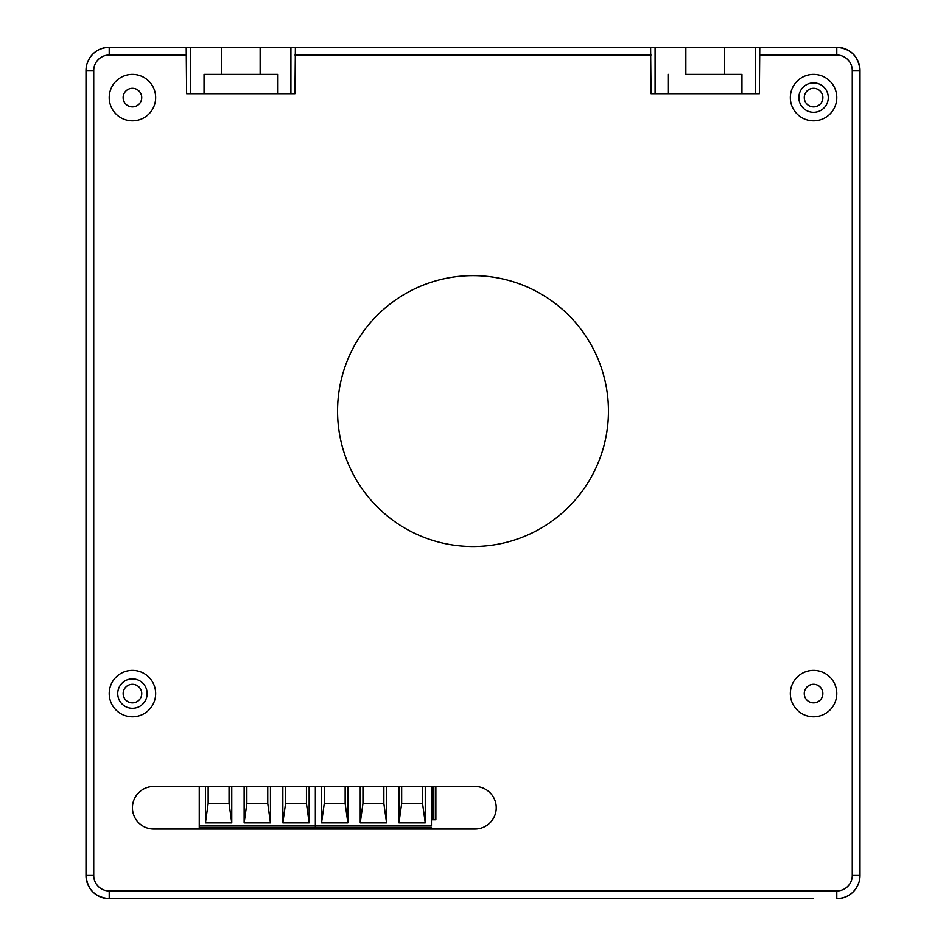 <?xml version="1.0" encoding="UTF-8"?>
<svg xmlns="http://www.w3.org/2000/svg" width="946" height="946" viewBox="0 0 946 946"><rect width="100%" height="100%" fill="white"/><g stroke="black" fill="none" stroke-linecap="round" stroke-linejoin="round"><path stroke-width="1.42" d="M267.753 786.469L267.753 803.532L246.847 803.532L244.139 822.878L244.139 786.469L244.139 822.878L270.461 822.878L270.461 786.469M246.847 803.532L246.847 786.469L246.847 803.532M199.251 829.039L199.251 825.976L315.349 825.976L315.349 786.469L315.349 827.525L315.349 825.976L431.447 825.976L431.447 786.469L431.447 825.976M199.251 786.469L199.251 825.976M267.753 803.532L270.461 822.878L244.139 822.878M309.153 786.469L309.153 822.878L282.842 822.878L282.842 786.469L282.842 822.878L309.153 822.878L306.445 803.532L285.55 803.532L282.842 822.878M231.758 786.469L231.758 822.878L205.436 822.878L205.436 786.469L205.436 822.878L231.758 822.878L229.05 803.532L208.155 803.532L205.436 822.878M199.251 827.525L315.349 827.525L199.251 827.525M315.349 829.039L315.349 827.525L431.447 827.525L315.349 827.525L315.349 829.039M285.55 803.532L285.55 786.469L285.55 803.532M306.445 786.469L306.445 803.532M229.05 786.469L229.05 803.532M208.155 803.532L208.155 786.469L208.155 803.532M822.512 100.099A9.283 9.283 15.6 0 0 816.055 88.664A9.283 9.283 15.6 0 0 804.608 95.12M141.392 696.079A9.283 9.283 15.6 0 0 134.935 684.644A9.283 9.283 15.6 0 0 123.488 691.1M813.56 898.7L109.216 898.7A23.224 23.224 -164.4 0 1 86.003 875.476L86.003 70.524A23.224 23.224 -164.4 0 1 86.855 64.293A23.224 23.224 15.6 0 0 86.003 70.524L86.003 70.524A23.224 23.224 -164.4 0 1 86.855 64.293A23.224 23.224 15.6 0 0 86.003 70.524L86.003 875.476A23.224 23.224 15.6 0 0 109.216 898.7L109.216 898.7A23.224 23.224 -164.4 0 1 86.003 875.476L86.003 875.476A23.224 23.224 15.6 0 0 109.216 898.7L813.56 898.7M132.44 898.7L109.216 898.7L132.44 898.7M685.85 74.391L741.96 74.391L685.85 74.391L685.85 47.3L655.081 47.3L655.081 93.737L668.432 93.737L668.432 74.391M668.432 93.737L755.322 93.737L755.322 47.3L724.553 47.3L724.553 74.391L724.553 47.3L724.553 74.391L724.553 47.3L685.85 47.3M290.919 93.737L290.919 47.3L295.389 47.3L294.975 93.737L277.568 93.737L277.568 74.391L204.04 74.391L277.568 74.391L277.568 93.737L277.568 74.391L277.568 93.737L277.568 74.391L277.568 93.737L204.04 93.737L204.04 74.391M290.919 47.3L260.15 47.3L260.15 74.391L260.15 47.3L260.15 74.391L260.15 47.3L221.447 47.3L221.447 74.391M186.622 55.045L109.216 55.045L109.216 47.3C97.97 47.962 90.52 53.626 86.855 64.293A23.224 23.224 15.6 0 1 109.216 47.3L186.22 47.3L186.622 93.737L204.04 93.737M859.997 875.476L852.263 875.476A15.479 15.479 -164.4 0 1 836.784 890.955L836.784 898.7C848.03 898.038 855.48 892.374 859.145 881.707A23.224 23.224 -164.4 0 1 836.784 898.7A23.224 23.224 15.6 0 0 859.145 881.707L859.145 881.707A23.224 23.224 -164.4 0 1 836.784 898.7A23.224 23.224 15.6 0 0 859.997 875.476L859.997 70.524A23.224 23.224 15.6 0 0 836.784 47.3L759.78 47.3L759.378 93.737L755.322 93.737M603.477 447.434A135.455 135.455 15.6 0 0 509.362 280.595A135.455 135.455 15.6 0 0 342.523 374.722A135.455 135.455 15.6 0 1 509.362 280.595A135.455 135.455 15.6 0 1 603.477 447.434M741.96 93.737L741.96 74.391L741.96 93.737M123.157 693.595A9.283 9.283 -164.4 0 1 137.087 685.543A9.283 9.283 -164.4 0 1 137.087 701.636A9.283 9.283 -164.4 0 1 123.157 693.595M804.277 97.615A9.283 9.283 -164.4 0 1 818.207 89.563A9.283 9.283 -164.4 0 1 818.207 105.656A9.283 9.283 -164.4 0 1 804.277 97.615M383.851 786.469L383.851 803.532L362.945 803.532L360.237 822.878L360.237 786.469L360.237 822.878L386.559 822.878L386.559 786.469M362.945 803.532L362.945 786.469L362.945 803.532M345.148 786.469L345.148 803.532L347.856 822.878L321.545 822.878L347.856 822.878L347.856 786.469M321.545 786.469L321.545 822.878L321.545 786.469M345.148 803.532L324.253 803.532L321.545 822.878M324.253 803.532L324.253 786.469L324.253 803.532M383.851 803.532L386.559 822.878L360.237 822.878M425.251 786.469L425.251 822.878L398.94 822.878L398.94 786.469L398.94 822.878L425.251 822.878L422.543 803.532L401.648 803.532L398.94 822.878M435.858 786.469L435.858 819.78L435.858 786.469M432.44 808.168L433.824 808.168L432.44 808.168L432.44 786.469L432.44 819.78L431.447 819.78L435.858 819.78L433.824 819.78L433.824 786.469M433.824 819.78L432.44 819.78M431.447 819.78L431.447 786.469M401.648 803.532L401.648 786.469L401.648 803.532M422.543 786.469L422.543 803.532M474.939 829.039L153.725 829.039A21.285 21.285 -164.4 0 1 132.44 807.754A21.285 21.285 -164.4 0 1 153.725 786.469L474.939 786.469A21.285 21.285 -164.4 0 1 496.224 807.754A21.285 21.285 -164.4 0 1 474.939 829.039M134.237 799.204A21.285 21.285 -164.4 0 1 153.725 786.469L474.939 786.469A21.285 21.285 -164.4 0 1 495.574 812.981M790.336 97.615A23.224 23.224 15.6 0 0 825.172 117.718A23.224 23.224 15.6 0 0 825.172 77.501A23.224 23.224 15.6 0 0 790.336 97.615A23.224 23.224 15.6 0 0 825.172 117.718A23.224 23.224 15.6 0 0 825.172 77.501A23.224 23.224 15.6 0 0 790.336 97.615M109.216 97.615A23.224 23.224 15.6 0 0 144.052 117.718A23.224 23.224 15.6 0 0 144.052 77.501A23.224 23.224 15.6 0 0 109.216 97.615A23.224 23.224 15.6 0 0 144.052 117.718A23.224 23.224 15.6 0 0 144.052 77.501A23.224 23.224 15.6 0 0 109.216 97.615M109.216 693.595A23.224 23.224 15.6 0 0 144.052 713.698A23.224 23.224 15.6 0 0 144.052 673.481A23.224 23.224 15.6 0 0 109.216 693.595A23.224 23.224 15.6 0 0 144.052 713.698A23.224 23.224 15.6 0 0 144.052 673.481A23.224 23.224 15.6 0 0 109.216 693.595M790.336 693.595A23.224 23.224 15.6 0 0 825.172 713.698A23.224 23.224 15.6 0 0 825.172 673.481A23.224 23.224 15.6 0 0 790.336 693.595A23.224 23.224 15.6 0 0 825.172 713.698A23.224 23.224 15.6 0 0 825.172 673.481A23.224 23.224 15.6 0 0 790.336 693.595M828.27 97.615A14.71 14.71 -164.4 0 1 806.205 110.351A14.71 14.71 -164.4 0 1 806.205 84.88A14.71 14.71 -164.4 0 1 828.27 97.615M141.723 97.615A9.283 9.283 -164.4 0 1 127.793 105.656A9.283 9.283 -164.4 0 1 127.793 89.563A9.283 9.283 -164.4 0 1 141.723 97.615M147.15 693.595A14.71 14.71 -164.4 0 1 125.085 706.331A14.71 14.71 -164.4 0 1 125.085 680.86A14.71 14.71 -164.4 0 1 147.15 693.595M822.512 696.079A9.283 9.283 15.6 0 0 822.843 693.595A9.283 9.283 -164.4 0 1 808.913 701.636A9.283 9.283 -164.4 0 1 808.913 685.543A9.283 9.283 -164.4 0 1 822.843 693.595A9.283 9.283 15.6 0 0 804.608 691.1M186.22 47.3L190.678 47.3L190.678 93.737M655.081 47.3L650.612 47.3L651.025 93.737L655.081 93.737M650.612 47.3L295.389 47.3M186.622 93.737L294.975 93.737M221.447 47.3L190.678 47.3M651.025 93.737L759.378 93.737M755.322 47.3L759.78 47.3M724.553 47.3L724.553 74.391M260.15 47.3L260.15 74.391M93.737 70.524L86.003 70.524L86.003 875.476C87.375 889.583 95.12 897.328 109.216 898.7L109.216 890.955A15.479 15.479 -164.4 0 1 93.737 875.476L93.737 70.524A15.479 15.479 -164.4 0 1 109.216 55.045M608.455 411.084A135.455 135.455 -164.4 0 1 405.278 528.388A135.455 135.455 -164.4 0 1 405.278 293.78A135.455 135.455 -164.4 0 1 608.455 411.084A135.455 135.455 -164.4 0 1 405.278 528.388A135.455 135.455 -164.4 0 1 405.278 293.78A135.455 135.455 -164.4 0 1 608.455 411.084M651.025 55.045L294.975 55.045M836.784 55.045A15.479 15.479 -164.4 0 1 852.263 70.524L859.997 70.524C858.625 56.417 850.88 48.672 836.784 47.3L836.784 55.045L759.378 55.045M852.263 875.476L852.263 70.524M86.003 875.476L93.737 875.476M109.216 890.955L836.784 890.955"/></g></svg>
